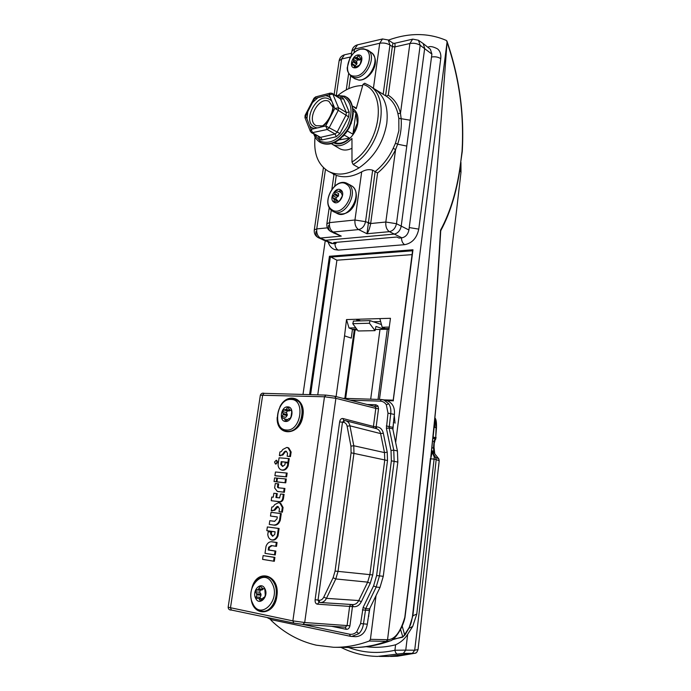 <?xml version="1.0" encoding="UTF-8"?>
<svg xmlns="http://www.w3.org/2000/svg" width="691" height="691" viewBox="0 0 691 691"><rect width="100%" height="100%" fill="white"/><g stroke="black" fill="none" stroke-linecap="round" stroke-linejoin="round"><path stroke-width="1.04" d="M274.526 462.029L275.389 463.937L277.212 462.253L276.175 460.301L274.526 462.029M275.744 463.981L277.946 462.391L276.495 460.396M319.035 602.302L317.316 604.167C315.675 603.787 314.941 602.293 315.113 599.702L339.644 421.856C340.153 419.472 341.224 418.349 342.848 418.504L373.425 426.451L375.809 408.39L378.53 408.778L377.986 406.006L375.55 406.999L375.809 408.39L335.886 398.327L324.485 396.772L260.343 395.209M387.081 400.745L381.441 399.51L383.609 399.83L388.774 403.751C390.501 406.515 391.158 409.772 390.735 413.529L389.128 427.954L392.79 428.878L394.397 414.453L387.997 413.132L386.338 404.753C384.783 402.464 382.736 401.255 380.205 401.125L350.078 400.158M386.407 428.342L389.128 427.954L393.758 450.126L394.146 461.225L379.454 575.94L376.18 587.065L365.712 608.616L363.457 623.93C362.87 627.946 361.341 631.185 358.845 633.647L351.676 636.471L350.397 636.299L349.525 634.191C352.108 634.666 354.492 633.906 356.677 631.894L360.624 623.558L363.12 607.449L373.581 585.899L376.621 575.56L391.365 460.828L391.011 450.523L386.407 428.342L387.997 413.132M288.19 465.915L288.613 463.039L285.184 462.745L284.882 464.844L282.541 466.399L280.788 464.499L281.531 464.62L281.928 461.856L288.7 462.417L289.253 458.625L279.086 457.805L278.041 464.957C278.343 467.557 279.432 469.198 281.297 469.897C283.897 470.416 285.953 469.042 287.456 465.769L288.19 465.915C286.67 469.232 284.597 470.623 281.963 470.105L281.297 469.897M282.921 466.39L281.531 464.62M275.545 475.84L286.61 476.885L287.162 473.076L275.45 472.013L274.914 475.65L275.545 475.84M274.051 481.532L276.245 481.748L276.78 478.103L274.586 477.887L274.051 481.532L276.987 481.834M276.78 478.103L274.586 477.887M277.549 482.007L285.746 482.819L286.299 479.001L277.462 478.163L276.927 481.817L277.549 482.007M284.925 488.468L278.361 487.811L277.437 487.164L278.179 487.259L278.68 483.864L275.277 483.536L274.629 487.941L277.272 491.379L284.364 492.294L284.925 488.468L278.318 487.803M277.272 491.379L278.637 491.681M279 487.855L278.179 487.259M271.762 497.028L271.226 500.699L280.244 501.839C281.902 501.796 282.982 500.664 283.474 498.436L284.07 494.341L280.632 493.996L279.561 497.9L275.916 497.494L276.676 497.546L277.255 493.599L273.843 493.262L273.265 497.2L271.762 497.028L273.273 497.166M279.725 497.883L276.676 497.546M270.483 516.039L277.29 516.903L277.013 518.803L274.569 521.342L269.792 520.712L269.248 524.417L274.577 525.203C277.143 525.212 279.043 523.597 280.287 520.332L281.272 513.568L271.027 512.351L270.483 516.039L277.281 516.989M274.837 521.308L269.792 520.712M266.804 530.653L275.113 531.802L274.724 534.463L272.522 536.233L270.578 533.875L270.846 532.087L268.186 531.716L267.78 534.488C268.134 537.434 269.378 539.23 271.494 539.887L272.185 540.051C274.673 540.405 276.616 539.04 278.015 535.94L279.104 528.477L267.357 526.948L266.804 530.653L275.104 531.871M272.902 536.207L271.338 533.962L271.606 532.113L268.186 531.716M265.007 553.327L274.508 554.821L275.053 551.064L268.22 550.001L268.618 547.263L271.278 545.553L275.752 546.227L276.305 542.478L271.269 541.753C268.946 541.848 267.21 543.351 266.044 546.261L265.007 553.327L275.251 554.977L275.821 551.072L268.98 550.019L269.369 547.367L271.969 545.709M271.287 545.553L276.495 546.391L277.065 542.495L271.857 541.761M263.219 559.485L274.327 561.291L274.897 557.378L263.124 555.607L262.58 559.347L263.219 559.485M279.38 455.585L282.161 454.816L284.485 451.698L286.134 451.18L287.551 453.296L287.128 456.19L289.736 456.388L290.401 451.854L288.043 447.863L286.808 447.431L282.852 449.452L281.22 451.62L279.915 451.966L279.38 455.585L282.861 455.015L285.202 451.888L286.445 451.327M287.128 456.19L290.462 456.613L291.136 451.992L288.752 447.949L287.102 447.483M271.261 510.744L274.051 510.07L276.391 506.978L277.886 506.477L279.458 508.749L279.026 511.694L281.643 512.022L282.325 507.393L279.967 503.203L278.413 502.677L274.759 504.611L273.118 506.762L271.805 507.064L271.261 510.744L274.768 510.243L278.214 506.598M279.026 511.694L282.386 512.204L283.068 507.496L280.684 503.247L278.706 502.711M293.71 623.057L231.442 610.049L230.457 607.933L262.718 394.924L264.109 393.326C262.502 392.799 261.25 393.412 260.352 395.174L228.151 607.234L292.872 620.881L304.696 622.513L349.931 625.778L352.47 606.508L351.909 604.521M360.624 623.558L367.336 624.206L369.573 608.892L379.998 587.428L383.272 576.303L397.835 462.063L397.429 450.964L392.79 428.878M367.336 624.206C365.807 632.118 361.885 636.281 355.589 636.696L350.397 636.299L271.088 619.637L270.172 618.151M387.271 400.797C392.566 402.965 394.941 407.517 394.397 414.453M342.848 418.504L343.859 420.551L345.871 420.776C348.014 421.484 349.37 423.16 349.94 425.811L353.783 445.747L384.49 452.588L380.603 433.594C380.007 431.02 378.642 429.379 376.5 428.679L376.396 428.653M350.933 446.153L347.115 426.209C346.545 423.833 345.275 422.529 343.297 422.305L342.477 422.261L318.033 600.082L318.862 600.237C320.892 600.479 322.533 599.451 323.759 597.145L333.105 577.745L335.075 571.077L351.088 452.795L350.933 446.153L353.783 445.747L353.956 453.201L338.011 571.466L335.791 578.954L326.446 598.346C324.986 601.17 322.982 602.569 320.46 602.535L352.816 604.582C355.338 604.616 357.316 603.269 358.75 600.548L367.672 582.133L369.901 574.558L384.74 460.146L384.49 452.588L387.228 452.19L387.504 460.534L372.725 574.929L370.264 583.299L361.333 601.706C359.337 605.42 356.651 607.069 353.291 606.663L317.316 604.167M318.862 600.237L319.829 602.448L320.451 602.535L319.717 602.422M344.507 420.603L343.859 420.551L342.477 422.261L339.644 421.856M374.738 406.42L375.964 404.796L367.146 404.494M350.752 604.452L349.663 606.145L347.115 625.415L345.431 627.203L346.26 629.311C348.178 629.423 349.396 628.249 349.931 625.778M262.58 559.347L274.327 561.291M273.584 561.144L274.137 557.369L274.897 557.378M274.137 557.369L263.124 555.607M275.053 551.064L275.821 551.072M274.508 554.821L275.251 554.977M268.22 550.001L268.98 550.019M268.618 547.263L269.369 547.367M275.752 546.227L276.495 546.391M276.305 542.478L277.065 542.495M271.883 541.822L272.6 541.839M271.494 539.887C273.956 540.25 275.882 538.894 277.272 535.836L278.015 535.94M277.272 535.836L278.343 528.442L279.104 528.477M278.343 528.442L267.357 526.948M270.578 533.875L271.338 533.962M270.846 532.087L271.606 532.113M269.248 524.417L274.577 525.203M273.895 525.039C276.426 525.048 278.309 523.441 279.544 520.219L280.287 520.332M279.544 520.219L280.52 513.534L281.272 513.568M280.52 513.534L271.027 512.351M271.226 500.699L279.561 501.649C281.194 501.614 282.248 500.509 282.731 498.315L283.319 494.29L284.07 494.341M283.319 494.29L280.632 493.996M275.916 497.494L276.504 493.547L277.255 493.599M276.504 493.547L273.843 493.262M277.955 491.491L283.638 492.096L284.174 488.416M283.638 492.096L284.364 492.294M277.437 487.164L277.929 483.804L278.68 483.864M277.929 483.804L275.277 483.536M276.927 481.817L285.746 482.819M285.012 482.62L285.547 478.941L286.299 479.001M285.547 478.941L277.462 478.163M276.245 481.748L276.97 481.947M274.914 475.65L286.61 476.885M285.884 476.678L286.411 473.015L287.162 473.076M286.411 473.015L275.45 472.013M287.456 465.769L287.871 462.97M280.788 464.499L281.202 461.64L281.928 461.856M281.202 461.64L288.7 462.417M287.974 462.201L288.51 458.556M289.736 456.388L290.462 456.613M290.401 451.854L291.136 451.992M281.643 512.022L282.386 512.204M282.325 507.393L283.068 507.496M271.805 507.064L272.409 507.09M402.862 636.947L400.538 629.441M460.992 172.163L460.932 162.316L460.975 172.413L459.93 169.615M460.966 172.439L456.328 212.405L460.975 172.379M402.153 625.882L404.736 635.176M430.821 457.062L452.346 244.614L456.328 212.405M340.741 190.224L341.518 193.903L342.321 194.689L342.054 196.494L339.722 200.494L338.348 201.539L337.389 200.995L334.021 201.945L334.219 199.405L332.587 197.54L332.863 195.752L334.565 194.689L335.17 191.77L336.534 190.733L338.832 191.467L340.741 190.224M333.969 198.628L337.476 200.381L337.726 201.159L334.219 199.405M337.476 200.381L335.981 199.241L336.249 197.453L338.063 196.46L334.565 194.689M335.066 193.834L338.564 195.605L338.063 196.46M338.564 195.605L338.547 193.497L335.17 191.77M340.801 189.99C335.722 186.147 328.415 198.749 333.779 202.083C338.832 206.039 346.251 193.29 340.801 189.99M331.801 209.623C342.365 218.054 358.085 191.182 346.536 184.29C335.817 176.352 320.641 202.593 331.801 209.623M347.357 130.953L352.902 134.192L357.377 122.955L355.96 112.788L353.239 111.139M334.556 142.476C339.307 144.359 344.317 142.916 349.568 138.148L344.239 135.073M353.127 109.567L353.619 109.869L353.118 109.472M338.97 139.902L349.568 138.148M352.902 134.192L355.96 112.788M358.629 55.228L360.132 57.94L361.6 58.07L360.296 63.814L359.147 65.299L354.492 67.58L354.06 65.472L351.918 64.868L351.978 63.451L353.68 61.093L353.3 59.219L354.44 57.742L356.919 57.413L358.629 55.228M351.978 63.451L355.226 65.593L356.737 64.228L353.395 62.009M353.68 61.093L357.022 63.313L356.737 64.228M357.022 63.313L356.539 61.378L357.67 59.91L359.51 60.091L356.167 57.845M356.919 57.413L360.261 59.659L359.51 60.091M360.261 59.659L360.883 58.45M358.646 54.978C352.419 54.451 348.229 67.839 354.63 67.839C360.883 68.461 365.116 54.891 358.646 54.978M354.215 76.088C367.362 77.496 376.284 48.854 362.628 49.13C349.568 48.094 340.853 75.975 354.215 76.088M333.865 142.778C342.054 147.753 356.34 136.058 357.826 122.877C358.586 116.269 356.979 111.545 353.023 108.712M374.85 89.165L375.17 89.381C384.628 96.196 388.497 107.52 386.779 123.361C383.393 142.527 374.133 157.375 359.018 167.887C347.452 174.875 337.122 175.946 328.026 171.1C317.765 164.458 313.446 153.091 315.07 136.991M328.346 171.273L336.301 175.367L334.764 186.017M331.274 210.133L329.469 222.64L354.949 219.997L361.704 171.834C352.531 176.844 344.066 178.019 336.301 175.367M361.704 171.834C365.582 169.658 369.236 169.114 372.656 170.202L375.127 171.575C382.676 165.555 388.696 157.824 393.179 148.366L395.468 143.218L398.871 130.634L398.828 118.316L397.886 113.566C395.917 105.688 392.065 99.91 386.329 96.23L374.79 89.13M394.259 43.386L394.345 43.369C394.993 43.455 395.183 44.639 394.915 46.902L388.282 95.228C394.328 99.038 398.396 105.075 400.469 113.333L409.884 43.507C413.736 42.877 417.165 43.473 420.18 45.286L418.452 40.268L423.177 43.533L430.381 49.286L431.892 54.097L420.18 45.286L406.783 146.069L397.636 144.203L395.598 149.524L393.179 148.366M406.783 146.069L396.47 223.72L408.917 229.999L431.892 54.097M408.917 229.999C407.949 234.422 405.608 237.022 401.903 237.816L399.07 238.058L396.764 237.013L333.684 242.567L335.956 243.552L336.12 242.351M335.956 243.552L331.507 243.491L318.335 237.678M359.018 167.887L353.17 164.518L351.987 162.022C380.966 144.479 388.048 91.756 363.017 84.354L356.202 108.694L352.479 106.043M331.36 143.624L332.406 144.35C338.581 147.425 345.094 145.464 351.961 138.45L351.987 162.022M423.177 43.533L424.68 48.37L401.203 226.207C400.219 230.664 397.869 233.29 394.146 234.102L325.064 240.338L323.189 240.053M338.573 94.926C346.511 88.69 354.543 85.58 362.671 85.598M330.963 231.632L341.25 236.115L320.391 238.041L318.283 237.652C316.374 236.538 315.597 234.517 315.96 231.589M368.027 223.089L370.661 223.539L385.82 222.027L396.47 223.72C395.451 228.211 393.093 230.854 389.387 231.666L366.981 233.739L375.127 171.575L377.597 173.009L370.661 223.539C369.815 228.082 368.597 231.476 366.981 233.739L358.612 229.576L333.157 232.029L330.903 231.606C328.968 230.457 328.182 228.401 328.545 225.439M394.345 43.369L412.613 39.171L409.884 43.507L394.915 46.902L392.358 46.487L392.963 43.127L394.345 43.369M397.886 113.566L400.469 113.333L401.117 118.308C401.808 126.738 400.65 135.367 397.636 144.203L395.468 143.218M410.221 120.217L398.828 118.316M329.244 207.412L326.869 223.754L329.469 222.64C329.132 227.071 330.367 230.207 333.157 232.029L341.25 236.115L333.278 232.807M373.416 88.241L379.722 43.257L382.494 38.964L388.247 39.983L389.966 45.027L383.16 94.278M385.569 95.764L392.358 46.487M372.656 170.202L365.539 221.69C364.52 226.138 362.205 228.773 358.612 229.576C355.839 227.719 354.621 224.523 354.949 219.997L365.539 221.69L370.678 223.383M388.282 95.228L386.71 95.928M332.406 144.35L339.497 148.539C343.116 150.612 347.271 150.534 351.969 148.306M363.017 84.354L364.693 83.248L369.357 85.606C391.141 97.828 381.121 147.952 353.17 164.518M376.025 595.607L370.419 639.33L387.72 639.719C394.855 639.546 400.555 632.066 404.814 617.279L405.332 613.064C421.743 480.616 433.482 352.98 440.547 230.138C450.662 211.472 457.382 188.781 460.724 162.074L462.063 151.208C464.214 114.041 459.213 77.712 447.051 42.22L395.658 442.508M440.677 230.837L440.737 230.647C433.654 353.326 421.916 480.789 405.531 613.038L404.952 617.547C402.533 629.112 394.129 640.427 390.13 640.903L386.304 641.369L387.556 639.711C413.9 425.993 433.732 226.838 447.051 42.22M392.929 429.526L393.896 418.314M367.811 620.501L369.884 608.253M386.304 641.369L369.262 641.023C357.238 645.472 345.293 647.553 333.416 647.268L316.288 645.187C299.203 641.205 284.139 632.921 271.114 620.345L270.647 619.525M369.262 641.023L370.419 639.33M447.017 41.866L446.403 40.467C428.472 32.745 409.15 32.624 388.42 40.095M302.995 394.44L325.211 240.891M437.818 49.139C440.227 51.298 441.204 54.459 440.746 58.649L418.763 229.118C416.863 238.006 412.19 243.18 404.745 244.666L338.27 250.107L334.703 249.598M440.737 230.647L440.547 230.138M387.72 639.719L386.39 641.386C374.496 645.74 362.654 647.769 350.864 647.493C363.95 647.761 376.897 645.61 389.698 641.058M462.253 151.493L460.724 162.074M412.052 254.625L336.914 260.205L329.434 256.275L412.976 249.779L412.7 250.764M379.454 399.45L390.458 318.301L346.519 319.57L349.015 327.983L352.479 329.322L351.27 338.115L344.541 335.861L336.085 396.608M336.914 260.205L317.756 394.863M344.541 335.861L346.519 319.57M412.976 249.779L393.3 400.167M344.835 398.379L354.258 329.935L352.479 329.322L356.824 329.227M389.111 328.536L382.546 328.674L382.71 327.456M381.458 324.545L370.005 320.624L369.452 323.25L375.04 330.644L375.964 326.446L382.546 328.674M380.655 321.574L373.451 321.773M357.1 320.978L356.599 319.277L360.624 320.883M379.86 318.611L382.183 327.24L385.448 328.614M355.805 327.828L349.015 327.983M389.301 327.076L382.183 327.24M353.533 321.116L352.764 323.682L358.111 330.98L375.04 330.644M357.299 329.866L354.405 329.927M418.055 649.549L439.191 460.742L436.176 459.593C429.698 521.161 422.538 584.707 414.695 650.222L418.055 649.549C416.155 654.368 415.939 652.356 414.859 653.341L403.363 653.384L377.562 656.415C364.615 656.165 352.41 653.15 340.957 647.363M379.316 656.415L388.921 656.441L412.32 653.444L414.695 650.222L405.755 650.127L403.363 653.384M348.454 647.458C363.267 652.969 378.754 653.902 394.924 650.266L395.598 644.789C400.65 642.535 404.676 639.037 407.673 634.278L412.708 626.452L416.777 614.066L434.086 459.083L430.683 458.833L412.838 615.966L409.098 627.912L405.133 634.77L402.507 637.257L393.11 639.201M434.389 453.356L433.62 447.923L434.319 441.299L435.727 437.317L436.081 427.746L434.155 427.159L434.423 423.453M435.727 437.317L436.487 427.764L434.941 418.4M431.383 452.562L432.385 452.631L431.694 451.525L433.447 451.992L433.818 451.024L433.421 447.941L434.112 441.316L435.105 438.673L434.924 437.524L433.015 436.988M433.127 436.997L434.155 427.159M434.389 453.365L431.694 451.525M434.25 457.019L435.658 457.364L436.176 459.593L434.086 459.083L434.25 457.019L432.385 452.631L435.658 457.364L438.707 458.729L434.302 453.253M395.598 644.789C385.682 647.294 375.887 647.933 366.213 646.698M430.683 458.833L431.815 453.866L431.383 452.596M434.63 421.415L435.036 427.185M397.766 654.204C396.349 653.962 395.399 652.649 394.924 650.266L405.755 650.127L407.673 634.278M438.923 459.126L439.191 460.742L438.707 458.729M433.62 447.923L434.052 447.276L434.743 453.797M434.319 441.299L434.052 447.276M435.529 438.336L434.544 442.421M392.289 639.78L403.121 636.696M416.777 614.066L412.622 615.871M412.708 626.452L408.865 628.309M264.817 588.896L265.275 595.193L264.601 597.162L263.366 597.655L260.533 601.032L258.814 598.544L255.895 598.164L256.871 594.891L255.687 591.911L256.352 589.959L258.27 589.509L260.179 586.08L262.83 588.594L264.817 588.896M259.851 598.406L261.008 595.158L256.871 594.891M256.819 593.794L260.956 594.061L261.008 595.158M260.956 594.061L259.686 592.178L260.352 590.235L262.399 589.794L258.27 589.509M258.926 588.827L263.055 589.121L262.399 589.794M263.055 589.121L263.15 588.611M264.903 588.732C261.12 580.647 251.524 590.675 255.67 598.32C259.375 606.499 269.145 596.428 264.903 588.732M252.846 603.684C260.542 620.933 281.22 599.779 272.211 583.584C264.169 566.75 244.234 587.739 252.846 603.684M287.741 407.129L289.978 410.091L291.3 410.247L291.732 411.983L291.023 416.811L290.039 418.496L288.795 418.66L285.668 421.216L284.329 418.452L282.325 418.107L281.937 416.388L283.206 414.617L282.645 411.594L283.621 409.918L286.247 409.426L287.741 407.129M281.937 416.388L285.72 417.329L287.119 415.602L283.206 414.617M283.362 413.581L287.275 414.574L287.119 415.602M287.275 414.574L286.42 412.562L287.396 410.895L289.408 410.92L285.513 409.91M286.247 409.426L290.151 410.428L289.408 410.92M287.715 406.869C280.866 406.248 278.62 421.424 285.573 421.441C292.474 422.149 294.712 406.766 287.715 406.869M286.48 429.992C301.043 431.573 305.707 399.087 290.963 399.441C276.659 398.241 271.934 429.802 286.48 429.992M319.501 137.207L319.156 138.278L320.503 139.807L322.256 139.91L320.538 137.345L335.083 134.011L337.018 132.326L346.07 115.026L346.338 112.495L340.231 98.329L332.146 93.371M330.445 97.923L333.494 105.248L332.699 112.529L327.836 121.875L322.291 126.747L314.5 128.595L311.969 127.775L309.862 126.177L306.959 118.852L307.771 111.7L312.522 102.527L317.946 97.656L325.711 95.643L328.277 96.386L330.445 97.923L329.123 94.753L332.803 94.097L340.585 98.882L343.626 98.96L342.494 97.63L340.438 97.44L339.963 98.174M343.626 98.96L349.171 112.028L346.338 112.495L338.53 107.779L334.824 108.461L333.494 105.248M322.256 139.91L336.241 136.74L339.955 133.518L348.661 116.891L349.171 112.028M307.771 111.7L304.973 117.669L310.38 131.368L311.641 132.81L320.538 137.345L312.617 132.914L311.131 129.39L314.5 128.595M320.719 142.674C326.705 145.49 333.14 144.307 340.007 139.116L346.2 132.637L349.525 127.187L352.462 119.068L353.231 113.652C352.816 104.488 350.458 98.925 346.165 96.965L346.044 96.887M325.711 95.643L329.123 94.753L330.22 93.112M317.946 97.656L314.595 98.528L315.701 96.895M310.38 131.368L311.131 129.39L309.862 126.177M336.241 136.74L335.083 134.011L327.206 129.502L325.72 125.935L327.836 121.875M339.955 133.518L325.72 125.935L322.291 126.747M348.661 116.891L338.262 110.335L329.141 127.8L327.206 129.502L311.641 132.81M319.156 138.278L318.344 136.559M347.029 131.454L346.2 132.629M349.525 127.187L348.825 128.517M351.408 122.722L350.95 123.957M352.635 118.239L352.462 119.059M252.016 587.566C257.363 567.57 280.486 575.059 276.866 596.247C274.638 615.914 252.733 617.279 251.083 598.363M261.639 611.164L263.15 611.388C269.939 611.12 274.422 606.05 276.599 596.169C277.186 584.716 273.748 578.117 266.285 576.398L264.567 576.398M279.915 406.809C287.318 391.305 306.009 397.999 302.917 415.593C300.525 436.176 275.985 437.394 277.177 417.39M285.193 430.856L286.584 431.322C294.461 432.056 299.825 426.813 302.649 415.611C303.91 409.59 300.516 402.559 299.669 402.24L295.083 399.139L293.459 398.837M386.338 404.753L388.774 403.751M342.84 398.318L381.441 399.51L380.205 401.125M350.277 636.264L271.088 619.637L267.02 617.495M356.677 631.894L358.845 633.647M228.151 607.234C228.332 609.237 229.429 610.17 231.442 610.049L293.839 623.101L292.872 620.881L324.485 396.772L325.85 395.097L334.876 396.297L335.886 398.327L304.696 622.513L302.96 624.388L293.839 623.101L302.96 624.388L345.431 627.203L303.133 624.388M378.53 408.778L376.146 426.839L376.958 426.883C380.223 427.254 382.339 429.361 383.315 433.205L380.603 433.594L349.94 425.811L347.115 426.209M323.759 597.145L326.446 598.346L358.75 600.548L361.333 601.706M333.105 577.745L335.791 578.954L367.672 582.133L370.264 583.299M335.075 571.077L372.725 574.929M351.088 452.795L387.504 460.534M362.404 609.885L369.106 610.481M363.12 607.449L365.712 608.616L369.573 608.892M373.581 585.899L376.18 587.065L379.998 587.428M376.621 575.56L383.272 576.303M391.365 460.828L397.835 462.063M391.011 450.523L393.758 450.126L397.429 450.964M386.329 425.958L392.738 427.323M346.26 629.311L331.542 626.279M377.986 406.006L375.964 404.796M383.315 433.205L387.228 452.19M302.261 624.327L349.525 634.191M373.771 427.979L373.425 426.451L376.146 426.839L375.317 428.377M376.958 426.883L375.887 428.524M374.531 406.394L375.55 406.999M374.798 406.429L334.876 396.297L325.85 395.097L264.333 393.352M353.291 606.663L352.522 604.565M315.113 599.702L318.033 600.082L319.052 602.31M345.863 420.776L344.671 420.594L343.297 422.305M282.731 498.315L283.474 498.436M279.561 501.649L280.244 501.839M282.472 454.488L283.189 454.678M282.161 454.816L282.861 455.015M284.485 451.698L285.202 451.888M285.245 451.145L285.927 451.361M288.043 447.863L288.752 447.949M279.639 455.602L280.313 455.818M274.37 509.759L275.096 509.906M274.051 510.07L274.768 510.243M276.391 506.978L277.117 507.134M277.16 506.443L277.851 506.624M279.967 503.203L280.684 503.247M271.503 510.77L272.185 510.951M387.297 329.262L378.029 399.407M355.07 329.935L345.655 398.405M370.687 399.173L379.99 329.417M337.139 213.433C348.825 220.248 363.518 192.789 351.779 185.931L351.866 185.974C361.695 192.089 354.69 218.14 337.139 213.433L332.241 210.919C320.261 203.163 334.962 176.36 347.435 183.59L348.083 183.987C359.83 190.854 345.085 218.434 333.399 211.61L332.371 210.997M332.863 195.752L336.249 197.453M338.547 201.573L337.389 200.995L338.547 201.573M333.753 201.141L335.083 201.807M338.832 191.467L341.25 192.703M341.112 190.889L340.032 190.327M335.981 199.241L332.587 197.54M351.322 76.494C346.865 71.398 347.487 70.465 347.193 67.882L349.896 58.027C353.516 52.11 358.016 49.018 363.397 48.741L367.914 50.193C377.346 55.79 366.316 79.094 354.949 77.66L351.322 76.494L354.898 78.809L358.525 79.975C369.875 81.426 380.879 58.225 371.447 52.628C382.011 62.121 369.331 80.838 358.992 80.13L354.898 78.809M354.44 57.742L357.67 59.91M354.319 67.234L354.949 67.649M356.02 67.001L354.284 65.852M360.331 58.009L361.79 58.994M359.648 56.904L357.912 55.729M356.539 61.378L353.3 59.219M350.536 56.964L341.639 58.985L336.344 95.133M401.903 237.816L389.387 231.666C386.692 229.792 385.5 226.579 385.82 222.027L395.598 149.524C391.106 158.99 385.112 166.816 377.597 173.009M325.47 169.39L316.746 228.911L327.396 227.849M333.943 174.935L333.088 173.925M318.283 237.652C315.286 235.951 313.956 233.385 314.275 229.948L316.746 228.911C316.418 233.238 317.627 236.279 320.391 238.041L333.382 243.776M394.898 47.048L392.341 46.608L389.966 45.027C386.891 43.222 383.479 42.635 379.722 43.257L354.535 49.104L353.999 52.818M350.648 76.001L348.825 88.621M412.803 39.128L418.452 40.268M339.108 60.851L341.639 58.985L344.455 54.814C341.527 55.686 339.747 57.664 339.126 60.739L334.15 94.607M344.645 54.77L351.581 53.181M357.549 44.829L354.535 49.104L351.883 51.099M351.166 56.04L351.9 50.979C352.531 47.817 354.345 45.779 357.351 44.872L382.693 38.921M393.421 400.823L386.554 400.607M309.568 394.63L329.434 256.275M412.553 250.773L330.315 257.112L310.587 394.656M383.781 399.882L393.205 400.167L383.755 399.873M375.196 329.495L389.024 329.21L375.187 329.512M369.452 323.25L352.764 323.682M368.873 616.087L368.389 616.061M393.827 422.564L393.36 422.443M433.818 451.024L431.564 450.869M433.421 447.941L431.884 447.846M434.112 441.316L432.575 441.221M435.105 438.673L432.851 438.543M434.924 437.524L432.972 437.412M404.745 244.666L404.606 244.597C402.68 243.439 401.626 241.185 401.445 237.851M418.763 229.118L409.236 227.572M440.746 58.649L440.616 58.554C437.999 56.947 434.967 56.437 431.512 57.016M428.472 46.979L427.807 47.23M338.27 250.107L338.132 250.047C336.154 248.95 335.075 246.817 334.893 243.647M274.12 582.997C280.287 593.794 272.53 612.52 262.442 611.25C258.149 610.749 254.953 608.374 252.837 604.115C246.912 593.059 254.772 574.981 265.56 576.441C269.145 576.873 271.995 579.058 274.12 582.997M256.352 589.959L260.352 590.235M260.041 600.617L261.267 600.686M262.252 599.14L259.401 598.967M255.92 596.998L259.928 597.24M258.9 598.561L262.459 598.777M261.241 586.935L259.384 586.797M259.686 592.178L255.687 591.911M292.284 398.733L294.383 399.053C308.255 401.989 301.717 433.024 287.516 431.305L285.927 431.072C271.192 428.005 277.186 397.584 292.051 398.698L296.214 399.553M283.621 409.918L287.396 410.895M285.124 420.681L286.333 420.974M287.586 419.67L284.839 418.988M288.7 408.079L287.041 407.647M286.42 412.562L282.645 411.594M344.852 96.239L346.122 96.93C354.172 103.84 354.863 114.369 348.212 128.509C339.67 141.474 330.479 146.181 320.641 142.64L320.365 142.484C317.255 140.662 315.07 137.846 313.8 134.019M320.477 142.545L320.693 142.666C330.531 146.207 339.722 141.5 348.264 128.535C354.915 114.395 354.215 103.875 346.165 96.965L344.766 96.187L335.342 95.332M314.284 134.287L320.183 141.223C329.987 144.644 338.987 139.798 347.176 126.695C353.3 112.495 352.065 102.458 343.47 96.585L335.809 95.617M332.699 112.529L334.824 108.461L338.262 110.335L338.53 107.779L332.803 94.097L331.982 93.285L330.143 93.13L315.614 96.913L313.964 98.26L305.094 115.397L304.973 117.669M314.077 126.721L313.852 126.6C302.148 120.683 317.074 92.534 328.614 98.891L329.244 99.236C340.387 104.013 323.941 133.907 314.085 126.729L313.852 126.6M332.837 107.114L328.959 101.396C318.698 95.738 305.638 120.951 316.297 125.736L322.36 125.866M313.964 98.26L314.595 98.528L312.522 102.527M305.094 115.397L306.959 118.852M275.389 463.937L276.055 464.145M376.5 428.679L345.871 420.776M271.269 541.753L271.978 541.761M276.175 460.301L276.866 460.37M286.808 447.431L287.499 447.518M278.413 502.677L279.112 502.711M449.694 270.984L430.951 456.699M347.435 183.59L351.132 185.534M334.53 142.493L336.707 143.719M353.118 109.437L355.26 110.75M367.914 50.193L371.447 52.628M361.782 59.055L360.132 57.94M356.185 66.872L354.068 65.472M314.275 229.948L323.431 167.628M346.269 89.865L348.627 73.583M388.247 39.983L392.963 43.127M331.887 189.144L334.012 174.443M326.869 223.754C326.549 227.235 327.888 229.853 330.903 231.606M353.783 106.69L356.349 108.185M369.357 85.606L375.17 89.381M335.394 647.294L350.864 647.493M460.914 162.42C457.572 189.161 450.843 211.93 440.737 230.725M462.253 151.562L462.262 151.467C464.43 113.721 459.316 76.926 446.913 41.063M412.596 250.462L393.196 400.27M370.005 320.624L353.3 321.082M345.008 398.387L354.423 329.952M354.353 329.952L357.307 329.892M394.267 415.421L395.045 423.177M415.706 653.116L397.446 656.208L390.501 656.45M439.2 460.733L438.604 466.719M435.675 439.321L436.047 437.325M436.487 427.764C436.634 422.451 436.133 419.187 434.993 417.96M430.433 458.306L412.527 615.88C411.197 624.301 410.186 625.329 408.882 628.041L403.276 636.627M437.412 48.819C433.283 46.668 430.251 46.064 428.325 47.014L427.703 47.152M328.173 242.118C329.313 245.694 331.335 248.121 334.228 249.399L334.85 249.658M262.64 611.259L264.601 611.354M265.56 576.441L267.503 576.605M262.468 598.769L258.814 598.544M286.109 431.115L287.966 431.547M343.669 135.712L343.22 136.196"/></g></svg>
